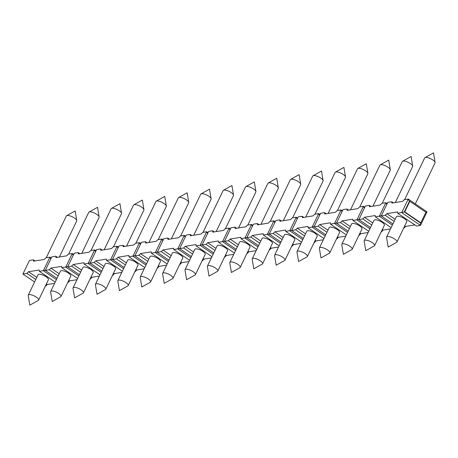 <?xml version="1.0" encoding="UTF-8"?>
<svg xmlns="http://www.w3.org/2000/svg" width="458" height="458" viewBox="0 0 458 458"><rect width="100%" height="100%" fill="white"/><g stroke="black" fill="none" stroke-linecap="round" stroke-linejoin="round"><path stroke-width="0.69" d="M54.594 283.33L47.248 284.521L45.623 286.17M76.99 279.695L69.645 280.886L68.024 282.54M99.386 276.065L92.041 277.256L90.421 278.911M121.782 272.436L114.437 273.626L112.817 275.281M144.178 268.806L136.833 269.997L135.213 271.646M166.575 265.176L159.229 266.367L157.609 268.016M188.977 261.541L181.626 262.737L180.005 264.386M211.373 257.911L204.022 259.102L202.402 260.757M233.769 254.282L226.418 255.472L224.798 257.127M256.165 250.652L248.82 251.843L247.194 253.497M278.561 247.022L271.216 248.213L269.596 249.862M300.958 243.393L293.612 244.583L291.992 246.232M323.354 239.757L316.009 240.948L314.388 242.603M345.75 236.128L338.405 237.318L336.785 238.973M368.146 232.498L360.801 233.689L359.181 235.343M390.542 228.868L383.197 230.059L381.577 231.708M414.868 224.924L405.593 226.429L403.973 228.078M409.372 201.4L404.3 211.951L397.75 213.268L416.517 226.046L420.478 225.405L401.718 212.626L408.244 199.064L427.005 211.842L420.478 225.405L420.381 222.903L420.828 222.828L425.906 212.277L409.824 201.331L409.372 201.4L408.244 199.064L404.282 199.705L402.656 201.36L391.911 203.1L391.739 201.743L393.388 202.865M56.391 279.592L43.367 270.718L49.893 257.156L50.786 258.999M45.405 270.186L39.405 271.365L39.233 270.002L28.482 271.743L26.862 273.397L22.9 274.039L29.427 260.476L33.388 259.835L33.56 261.192L44.312 259.451L45.932 257.797L49.893 257.156L51.233 258.072M34.585 281.996L22.9 274.039M35.798 279.477L26.862 273.397M56.981 278.361L45.296 270.409L49.258 269.762L58.195 275.848M55.183 282.105L39.405 271.365M79.377 274.731L67.692 266.774L71.654 266.132L80.591 272.218M78.787 275.956L65.763 267.088L72.29 253.526L73.629 254.442M77.579 278.475L61.801 267.73L67.801 266.556M101.773 271.102L90.089 263.144L94.05 262.503L102.987 268.588M101.184 272.327L88.159 263.459L94.686 249.896L96.025 250.807M99.976 274.846L84.198 264.1L90.197 262.921M124.175 267.472L112.485 259.514L116.447 258.873L125.383 264.953M123.586 268.697L110.555 259.829L117.082 246.267L118.427 247.177M122.372 271.21L106.594 260.47L112.594 259.291M146.571 263.842L134.887 255.885L138.848 255.243L147.779 261.323M145.982 265.067L132.952 256.199L139.478 242.637L140.824 243.547M144.768 267.581L128.99 256.841L134.99 255.661M168.968 260.213L157.283 252.255L161.245 251.614L170.176 257.694M168.378 261.438L155.348 252.564L161.88 239.002L163.22 239.918M167.164 263.951L151.386 253.211L157.386 252.032M191.364 256.577L179.679 248.625L183.641 247.978L192.572 254.064M190.774 257.802L177.75 248.934L184.276 235.372L185.616 236.288M189.56 260.321L173.782 249.576L179.782 248.402M213.76 252.948L202.075 244.99L206.037 244.349L214.968 250.434M213.17 254.173L200.146 245.305L206.673 231.742L208.012 232.653M211.957 256.692L196.184 245.946L202.178 244.772M236.156 249.318L224.472 241.36L228.433 240.719L237.37 246.805M235.567 250.543L222.542 241.675L229.069 228.113L230.408 229.023M234.359 253.056L218.581 242.316L224.58 241.137M258.552 245.688L246.868 237.731L250.829 237.089L259.766 243.169M257.963 246.914L244.938 238.046L251.465 224.483L252.805 225.393M256.755 249.427L240.977 238.687L246.976 237.507M280.949 242.059L269.264 234.101L273.226 233.46L282.162 239.54M280.359 243.284L267.335 234.41L273.861 220.848L275.201 221.764M279.151 245.797L263.373 235.057L269.373 233.878M303.345 238.423L291.66 230.471L295.622 229.824L304.559 235.91M302.755 239.649L289.731 230.78L296.257 217.218L297.597 218.134M301.547 242.167L285.769 231.422L291.769 230.248M325.741 234.794L314.056 226.836L318.018 226.195L326.955 232.28M325.151 236.019L312.127 227.151L318.654 213.588L319.993 214.499M323.943 238.538L308.165 227.792L314.165 226.618M348.143 231.164L336.453 223.206L340.414 222.565L349.351 228.651M347.553 232.389L334.523 223.521L341.05 209.959L342.395 210.869M346.34 234.908L330.561 224.162L336.561 222.983M370.539 227.534L358.854 219.577L362.816 218.935L371.747 225.015M369.95 228.76L356.919 219.892L363.446 206.329L364.791 207.239M368.736 231.273L352.958 220.533L358.957 219.353M392.935 223.905L381.251 215.947L385.212 215.306L394.143 221.386M392.346 225.13L379.316 216.256L385.848 202.694L387.187 203.61M391.132 227.643L375.354 216.903L381.354 215.724M61.801 267.73L61.63 266.367L50.878 268.113L49.258 269.762M45.296 270.409L51.823 256.846L55.784 256.199L55.956 257.562L66.708 255.822L68.328 254.167L72.29 253.526L73.183 255.369M84.198 264.1L84.026 262.737L73.274 264.484L71.654 266.132M67.692 266.774L74.219 253.211L78.181 252.57L78.352 253.932L89.104 252.192L90.724 250.537L94.686 249.896L95.579 251.74M106.594 260.47L106.422 259.108L95.676 260.848L94.05 262.503M90.089 263.144L96.615 249.581L100.583 248.94L100.749 250.303L111.5 248.562L113.12 246.908L117.082 246.267L117.975 248.11M128.99 256.841L128.818 255.478L118.072 257.219L116.447 258.873M112.485 259.514L119.017 245.952L122.979 245.311L123.145 246.673L133.896 244.927L135.516 243.278L139.478 242.637L140.371 244.475M151.386 253.211L151.22 251.848L140.469 253.589L138.848 255.243M134.887 255.885L141.413 242.322L145.375 241.681L145.547 243.043L156.292 241.297L157.913 239.649L161.88 239.002L162.773 240.845M173.782 249.576L173.616 248.219L162.865 249.959L161.245 251.614M157.283 252.255L163.809 238.692L167.771 238.046L167.943 239.408L178.689 237.668L180.315 236.013L184.276 235.372L185.169 237.215M196.184 245.946L196.013 244.583L185.261 246.33L183.641 247.978M179.679 248.625L186.206 235.057L190.167 234.416L190.339 235.778L201.091 234.038L202.711 232.383L206.673 231.742L207.566 233.586M218.581 242.316L218.409 240.954L207.657 242.7L206.037 244.349M202.075 244.99L208.602 231.427L212.564 230.786L212.735 232.149L223.487 230.408L225.107 228.754L229.069 228.113L229.962 229.956M240.977 238.687L240.805 237.324L230.053 239.065L228.433 240.719M224.472 241.36L230.998 227.798L234.96 227.157L235.131 228.519L245.883 226.773L247.503 225.124L251.465 224.483L252.358 226.321M263.373 235.057L263.201 233.695L252.45 235.435L250.829 237.089M246.868 237.731L253.394 224.168L257.356 223.527L257.528 224.889L268.279 223.143L269.899 221.495L273.861 220.848L274.754 222.691M285.769 231.422L285.597 230.065L274.846 231.805L273.226 233.46M269.264 234.101L275.79 220.538L279.752 219.897L279.924 221.254L290.675 219.514L292.296 217.859L296.257 217.218L297.15 219.061M308.165 227.792L307.994 226.429L297.242 228.176L295.622 229.824M291.66 230.471L298.187 216.909L302.148 216.262L302.32 217.624L313.072 215.884L314.692 214.23L318.654 213.588L319.547 215.432M330.561 224.162L330.39 222.8L319.644 224.546L318.018 226.195M314.056 226.836L320.583 213.273L324.55 212.632L324.716 213.995L335.468 212.254L337.088 210.6L341.05 209.959L341.943 211.802M352.958 220.533L352.786 219.17L342.04 220.911L340.414 222.565M336.453 223.206L342.985 209.644L346.946 209.003L347.112 210.365L357.864 208.619L359.484 206.97L363.446 206.329L364.339 208.167M375.354 216.903L375.188 215.541L364.436 217.281L362.816 218.935M358.854 219.577L365.381 206.014L369.343 205.373L369.514 206.735L380.26 204.989L381.886 203.341L385.848 202.694L386.741 204.537M381.251 215.947L387.777 202.384L391.739 201.743M397.75 213.268L397.584 211.911L386.833 213.651L385.212 215.306M33.388 259.835L35.037 260.957M55.784 256.199L57.433 257.322M78.181 252.57L79.829 253.692M100.583 248.94L102.226 250.062M122.979 245.311L124.628 246.433M145.375 241.681L147.024 242.803M167.771 238.046L169.42 239.173M190.167 234.416L191.816 235.538M212.564 230.786L214.212 231.908M234.96 227.157L236.609 228.279M257.356 223.527L259.005 224.649M279.752 219.897L281.401 221.019M302.148 216.262L303.797 217.384M324.55 212.632L326.193 213.754M346.946 209.003L348.595 210.125M369.343 205.373L370.991 206.495M59.363 257.012L76.704 220.979A5.748 1.861 -154.3 0 0 76.749 220.544A5.748 1.861 -154.3 0 0 74.436 218.014A5.748 1.861 25.7 0 0 66.656 215.684A5.748 1.861 25.7 0 0 66.347 215.999L46.258 257.745M425.831 212.226L427.005 211.842M420.828 222.828L404.746 211.877L404.3 211.951L420.381 222.903M404.746 211.877L409.824 201.331M415.32 203.884L435.048 162.888A5.748 1.861 -154.3 0 0 435.1 162.453A5.748 1.861 -154.3 0 0 432.787 159.922A5.748 1.861 25.7 0 0 425.007 157.592A5.748 1.861 25.7 0 0 424.698 157.907L404.603 199.654M81.759 253.383L99.1 217.35A5.748 1.861 -154.3 0 0 99.146 216.915A5.748 1.861 -154.3 0 0 96.833 214.384A5.748 1.861 25.7 0 0 89.052 212.054A5.748 1.861 25.7 0 0 88.743 212.363L68.654 254.116M104.155 249.753L121.496 213.72A5.748 1.861 -154.3 0 0 121.547 213.285A5.748 1.861 -154.3 0 0 119.229 210.754A5.748 1.861 25.7 0 0 111.449 208.424A5.748 1.861 25.7 0 0 111.139 208.734L91.05 250.486M126.551 246.118L143.892 210.085A5.748 1.861 -154.3 0 0 143.944 209.649A5.748 1.861 -154.3 0 0 141.625 207.125A5.748 1.861 25.7 0 0 133.851 204.795A5.748 1.861 25.7 0 0 133.541 205.104L113.447 246.856M148.947 242.488L166.288 206.455A5.748 1.861 -154.3 0 0 166.34 206.02A5.748 1.861 -154.3 0 0 164.021 203.495A5.748 1.861 25.7 0 0 156.247 201.165A5.748 1.861 25.7 0 0 155.938 201.474L135.843 243.227M171.344 238.858L188.685 202.825A5.748 1.861 -154.3 0 0 188.736 202.39A5.748 1.861 -154.3 0 0 186.423 199.86A5.748 1.861 25.7 0 0 178.643 197.53A5.748 1.861 25.7 0 0 178.334 197.845L158.239 239.591M193.74 235.229L211.081 199.196A5.748 1.861 -154.3 0 0 211.132 198.761A5.748 1.861 -154.3 0 0 208.819 196.23A5.748 1.861 25.7 0 0 201.039 193.9A5.748 1.861 25.7 0 0 200.73 194.215L180.635 235.962M216.136 231.599L233.477 195.566A5.748 1.861 -154.3 0 0 233.528 195.131A5.748 1.861 -154.3 0 0 231.216 192.6A5.748 1.861 25.7 0 0 223.435 190.27A5.748 1.861 25.7 0 0 223.126 190.58L203.031 232.332M238.532 227.964L255.873 191.936A5.748 1.861 -154.3 0 0 255.925 191.496A5.748 1.861 -154.3 0 0 253.612 188.971A5.748 1.861 25.7 0 0 245.831 186.641A5.748 1.861 25.7 0 0 245.522 186.95L225.428 228.702M260.934 224.334L278.275 188.301A5.748 1.861 -154.3 0 0 278.321 187.866A5.748 1.861 -154.3 0 0 276.008 185.341A5.748 1.861 25.7 0 0 268.228 183.011A5.748 1.861 25.7 0 0 267.919 183.32L247.824 225.073M283.33 220.704L300.671 184.671A5.748 1.861 -154.3 0 0 300.717 184.236A5.748 1.861 -154.3 0 0 298.404 181.712A5.748 1.861 25.7 0 0 290.624 179.381A5.748 1.861 25.7 0 0 290.315 179.691L270.226 221.437M305.726 217.075L323.067 181.042A5.748 1.861 -154.3 0 0 323.113 180.607A5.748 1.861 -154.3 0 0 320.8 178.076A5.748 1.861 25.7 0 0 313.02 175.746A5.748 1.861 25.7 0 0 312.711 176.061L292.622 217.808M328.123 213.445L345.464 177.412A5.748 1.861 -154.3 0 0 345.515 176.977A5.748 1.861 -154.3 0 0 343.197 174.446A5.748 1.861 25.7 0 0 335.416 172.116A5.748 1.861 25.7 0 0 335.107 172.426L315.018 214.178M350.519 209.81L367.86 173.782A5.748 1.861 -154.3 0 0 367.911 173.342A5.748 1.861 -154.3 0 0 365.593 170.817A5.748 1.861 25.7 0 0 357.818 168.487A5.748 1.861 25.7 0 0 357.509 168.796L337.414 210.548M372.915 206.18L390.256 170.147A5.748 1.861 -154.3 0 0 390.308 169.712A5.748 1.861 -154.3 0 0 387.989 167.187A5.748 1.861 25.7 0 0 380.214 164.857A5.748 1.861 25.7 0 0 379.905 165.166L359.811 206.919M395.311 202.55L412.652 166.517A5.748 1.861 -154.3 0 0 412.704 166.082A5.748 1.861 -154.3 0 0 410.391 163.558A5.748 1.861 25.7 0 0 402.611 161.227A5.748 1.861 25.7 0 0 402.301 161.537L382.207 203.283M28.482 271.743L36.795 277.405M46.401 283.943L47.248 284.521M38.627 300.093L48.416 279.752A5.748 1.861 -154.3 0 0 46.149 276.787A5.748 1.861 -154.3 0 0 38.066 274.766L28.27 295.112A5.748 1.861 25.7 0 1 36.359 297.133A5.748 1.861 -154.3 0 1 38.627 300.093A5.748 1.861 -154.3 0 1 38.317 300.408L29.822 305.137L28.224 295.547A5.748 1.861 25.7 0 1 28.27 295.112M50.878 268.113L59.191 273.769M68.797 280.313L69.645 280.886M61.023 296.463L70.813 276.122A5.748 1.861 -154.3 0 0 68.551 273.157A5.748 1.861 -154.3 0 0 60.462 271.136L50.672 291.483A5.748 1.861 25.7 0 1 58.756 293.504A5.748 1.861 -154.3 0 1 61.023 296.463A5.748 1.861 -154.3 0 1 60.714 296.773L52.218 301.507L50.62 291.918A5.748 1.861 25.7 0 1 50.672 291.483M73.274 264.484L81.587 270.14M91.194 276.684L92.041 277.256M83.419 292.834L93.209 272.487A5.748 1.861 -154.3 0 0 90.947 269.527A5.748 1.861 -154.3 0 0 82.858 267.506L73.068 287.853A5.748 1.861 25.7 0 1 81.152 289.868A5.748 1.861 -154.3 0 1 83.419 292.834A5.748 1.861 -154.3 0 1 83.11 293.143L74.614 297.877L73.017 288.288A5.748 1.861 25.7 0 1 73.068 287.853M95.676 260.848L103.983 266.51M113.59 273.048L114.437 273.626M105.815 289.204L115.605 268.857A5.748 1.861 -154.3 0 0 113.344 265.898A5.748 1.861 -154.3 0 0 105.254 263.877L95.464 284.218A5.748 1.861 25.7 0 1 103.554 286.239A5.748 1.861 -154.3 0 1 105.815 289.204A5.748 1.861 -154.3 0 1 105.506 289.513L97.016 294.248L95.413 284.658A5.748 1.861 25.7 0 1 95.464 284.218M118.072 257.219L126.385 262.881M135.986 269.418L136.833 269.997M128.211 285.574L138.001 265.228A5.748 1.861 -154.3 0 0 135.74 262.262A5.748 1.861 -154.3 0 0 127.65 260.247L117.861 280.588A5.748 1.861 25.7 0 1 125.95 282.609A5.748 1.861 -154.3 0 1 128.211 285.574A5.748 1.861 -154.3 0 1 127.902 285.884L119.412 290.618L117.809 281.023A5.748 1.861 25.7 0 1 117.861 280.588M140.469 253.589L148.781 259.251M158.382 265.789L159.229 266.367M150.608 281.939L160.403 261.598A5.748 1.861 -154.3 0 0 158.136 258.633A5.748 1.861 -154.3 0 0 150.047 256.617L140.257 276.958A5.748 1.861 25.7 0 1 148.346 278.979A5.748 1.861 -154.3 0 1 150.608 281.939A5.748 1.861 -154.3 0 1 150.298 282.254L141.808 286.983L140.205 277.393A5.748 1.861 25.7 0 1 140.257 276.958M162.865 249.959L171.178 255.621M180.778 262.159L181.626 262.737M173.004 278.309L182.799 257.969A5.748 1.861 -154.3 0 0 180.532 255.003A5.748 1.861 -154.3 0 0 172.443 252.982L162.653 273.329A5.748 1.861 25.7 0 1 170.742 275.35A5.748 1.861 -154.3 0 1 173.004 278.309A5.748 1.861 -154.3 0 1 172.695 278.619L164.204 283.353L162.601 273.764A5.748 1.861 25.7 0 1 162.653 273.329M185.261 246.33L193.574 251.986M203.175 258.53L204.022 259.102M195.406 274.68L205.195 254.333A5.748 1.861 -154.3 0 0 202.928 251.373A5.748 1.861 -154.3 0 0 194.839 249.352L185.049 269.699A5.748 1.861 25.7 0 1 193.139 271.714A5.748 1.861 -154.3 0 1 195.406 274.68A5.748 1.861 -154.3 0 1 195.097 274.989L186.601 279.724L184.998 270.134A5.748 1.861 25.7 0 1 185.049 269.699M207.657 242.7L215.97 248.356M225.576 254.894L226.418 255.472M217.802 271.05L227.592 250.703A5.748 1.861 -154.3 0 0 225.325 247.744A5.748 1.861 -154.3 0 0 217.235 245.723L207.445 266.064A5.748 1.861 25.7 0 1 215.535 268.085A5.748 1.861 -154.3 0 1 217.802 271.05A5.748 1.861 -154.3 0 1 217.493 271.359L208.997 276.094L207.4 266.504A5.748 1.861 25.7 0 1 207.445 266.064M230.053 239.065L238.366 244.727M247.973 251.265L248.82 251.843M240.198 267.42L249.988 247.074A5.748 1.861 -154.3 0 0 247.721 244.108A5.748 1.861 -154.3 0 0 239.637 242.093L229.842 262.434A5.748 1.861 25.7 0 1 237.931 264.455A5.748 1.861 -154.3 0 1 240.198 267.42A5.748 1.861 -154.3 0 1 239.889 267.73L231.393 272.464L229.796 262.869A5.748 1.861 25.7 0 1 229.842 262.434M252.45 235.435L260.762 241.097M270.369 247.635L271.216 248.213M262.594 263.785L272.384 243.444A5.748 1.861 -154.3 0 0 270.117 240.479A5.748 1.861 -154.3 0 0 262.033 238.463L252.238 258.804A5.748 1.861 25.7 0 1 260.327 260.825A5.748 1.861 -154.3 0 1 262.594 263.785A5.748 1.861 -154.3 0 1 262.285 264.1L253.789 268.829L252.192 259.239A5.748 1.861 25.7 0 1 252.238 258.804M274.846 231.805L283.159 237.467M292.765 244.005L293.612 244.583M284.99 260.155L294.78 239.815A5.748 1.861 -154.3 0 0 292.519 236.849A5.748 1.861 -154.3 0 0 284.429 234.828L274.64 255.175A5.748 1.861 25.7 0 1 282.723 257.196A5.748 1.861 -154.3 0 1 284.99 260.155A5.748 1.861 -154.3 0 1 284.681 260.47L276.185 265.199L274.588 255.61A5.748 1.861 25.7 0 1 274.64 255.175M297.242 228.176L305.555 233.832M315.161 240.376L316.009 240.948M307.387 256.526L317.176 236.185A5.748 1.861 -154.3 0 0 314.915 233.219A5.748 1.861 -154.3 0 0 306.826 231.198L297.036 251.545A5.748 1.861 25.7 0 1 305.12 253.56A5.748 1.861 -154.3 0 1 307.387 256.526A5.748 1.861 -154.3 0 1 307.078 256.835L298.582 261.57L296.984 251.98A5.748 1.861 25.7 0 1 297.036 251.545M319.644 224.546L327.951 230.202M337.557 236.74L338.405 237.318M329.783 252.896L339.573 232.549A5.748 1.861 -154.3 0 0 337.311 229.59A5.748 1.861 -154.3 0 0 329.222 227.569L319.432 247.915A5.748 1.861 25.7 0 1 327.522 249.931A5.748 1.861 -154.3 0 1 329.783 252.896A5.748 1.861 -154.3 0 1 329.474 253.205L320.984 257.94L319.381 248.351A5.748 1.861 25.7 0 1 319.432 247.915M342.04 220.911L350.353 226.573M359.954 233.111L360.801 233.689M352.179 249.266L361.975 228.92A5.748 1.861 -154.3 0 0 359.707 225.96A5.748 1.861 -154.3 0 0 351.618 223.939L341.828 244.28A5.748 1.861 25.7 0 1 349.918 246.301A5.748 1.861 -154.3 0 1 352.179 249.266A5.748 1.861 -154.3 0 1 351.87 249.576L343.38 254.31L341.777 244.715A5.748 1.861 25.7 0 1 341.828 244.28M364.436 217.281L372.749 222.943M382.35 229.481L383.197 230.059M374.575 245.637L384.371 225.29A5.748 1.861 -154.3 0 0 382.104 222.325A5.748 1.861 -154.3 0 0 374.014 220.309L364.225 240.65A5.748 1.861 25.7 0 1 372.314 242.671A5.748 1.861 -154.3 0 1 374.575 245.637A5.748 1.861 -154.3 0 1 374.266 245.946L365.776 250.675L364.173 241.085A5.748 1.861 25.7 0 1 364.225 240.65M386.833 213.651L395.145 219.313M404.746 225.851L405.593 226.429M396.977 242.001L406.767 221.661A5.748 1.861 -154.3 0 0 404.5 218.695A5.748 1.861 -154.3 0 0 396.41 216.674L386.621 237.021A5.748 1.861 25.7 0 1 394.71 239.042A5.748 1.861 -154.3 0 1 396.977 242.001A5.748 1.861 -154.3 0 1 396.662 242.316L388.172 247.045L386.569 237.456A5.748 1.861 25.7 0 1 386.621 237.021M76.749 220.544L75.152 210.955L66.656 215.684M435.1 162.453L433.497 152.863L425.007 157.592M99.146 216.915L97.548 207.325L89.052 212.054M121.547 213.285L119.944 203.69L111.449 208.424M143.944 209.649L142.341 200.06L133.851 204.795M166.34 206.02L164.737 196.43L156.247 201.165M188.736 202.39L187.133 192.801L178.643 197.53M211.132 198.761L209.529 189.171L201.039 193.9M233.528 195.131L231.931 185.536L223.435 190.27M255.925 191.496L254.327 181.906L245.831 186.641M278.321 187.866L276.724 178.276L268.228 183.011M300.717 184.236L299.12 174.647L290.624 179.381M323.113 180.607L321.516 171.017L313.02 175.746M345.515 176.977L343.912 167.382L335.416 172.116M367.911 173.342L366.308 163.752L357.818 168.487M390.308 169.712L388.705 160.123L380.214 164.857M412.704 166.082L411.101 156.493L402.611 161.227"/></g></svg>
